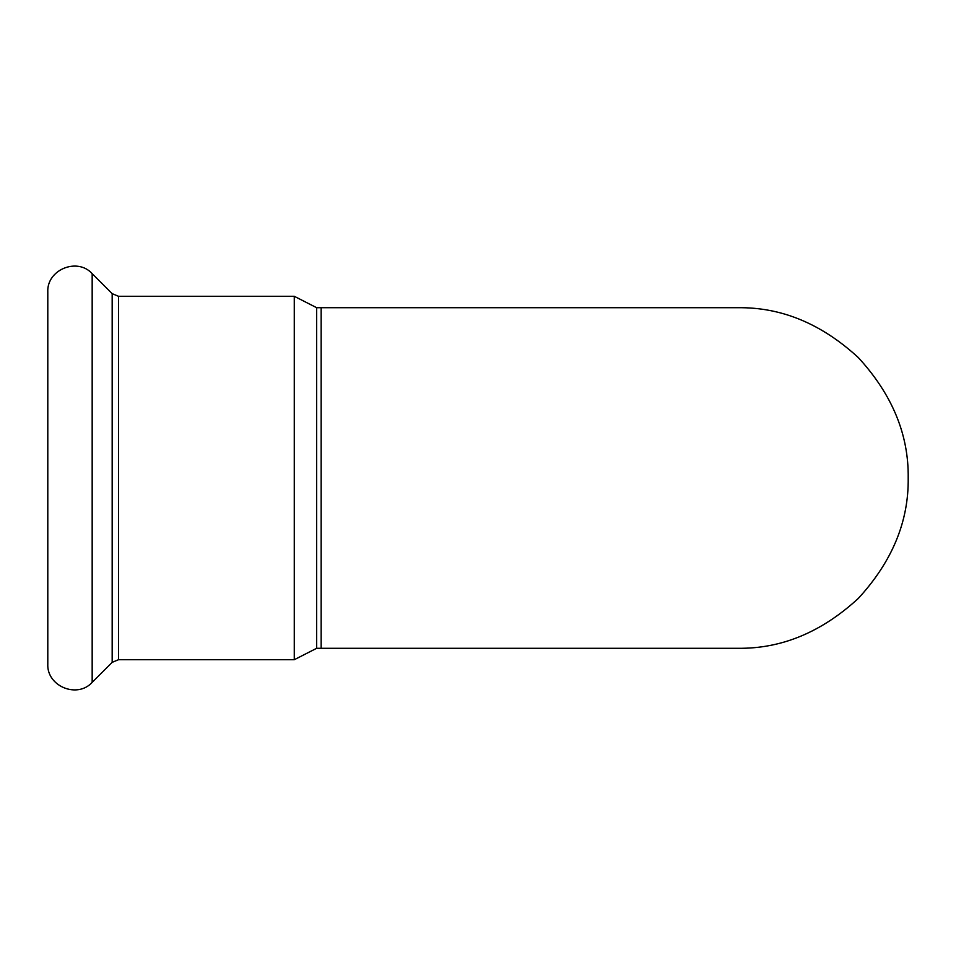 <?xml version="1.0" encoding="UTF-8"?>
<svg xmlns="http://www.w3.org/2000/svg" width="956" height="956" viewBox="0 0 956 956"><rect width="100%" height="100%" fill="white"/><g stroke="black" fill="none" stroke-linecap="round" stroke-linejoin="round"><path stroke-width="1.43" d="M321.156 307.713L321.156 648.288L737.913 648.288C781.375 648.873 821.515 632.251 858.321 598.408C892.163 561.602 908.786 521.462 908.2 478C908.786 434.538 892.163 394.398 858.321 357.592C821.515 323.749 781.375 307.127 737.913 307.713L316.675 307.713L316.675 648.288L294.269 659.712L118.52 659.712L112.175 662.341L92.17 682.345C77.281 698.932 46.605 686.229 47.8 663.978L47.8 292.034C46.605 269.771 77.281 257.068 92.17 273.655L92.17 682.345M316.675 307.713L294.269 296.288L294.269 659.712M92.17 273.655L112.175 293.659L112.175 662.341M112.175 293.659L118.52 296.288L118.52 659.712M321.156 648.288L316.675 648.288M294.269 296.288L118.52 296.288"/></g></svg>
